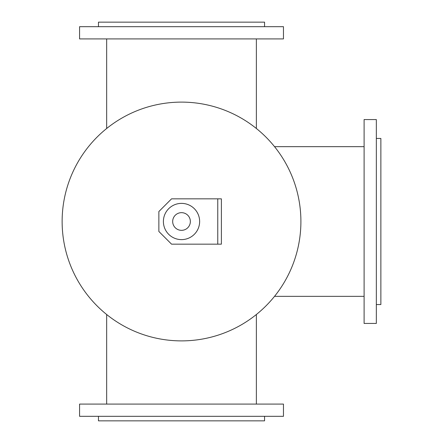<?xml version="1.0" encoding="UTF-8"?>
<svg xmlns="http://www.w3.org/2000/svg" width="443" height="443" viewBox="0 0 443 443"><rect width="100%" height="100%" fill="white"/><g stroke="black" fill="none" stroke-linecap="round" stroke-linejoin="round"><path stroke-width="0.66" d="M300.902 221.5A119.383 119.383 0 0 1 121.825 324.891A119.383 119.383 0 0 1 121.825 118.109A119.383 119.383 0 0 1 300.902 221.5M79.574 38.912L283.459 38.912L283.459 26.68L79.574 26.68L79.574 38.912M98.468 26.68L98.468 22.15L264.565 22.15L264.565 26.68M98.468 416.32L98.468 420.85L264.565 420.85L264.565 416.32M79.574 416.32L283.459 416.32L283.459 404.088L79.574 404.088L79.574 416.32M364.102 119.56L364.102 323.44L376.334 323.44L376.334 119.56L364.102 119.56M376.334 138.454L380.869 138.454L380.869 304.546L376.334 304.546M217.762 244.154L171.552 244.154L158.865 231.467L158.865 211.532L171.552 198.846L221.389 198.846L221.389 244.154L217.762 244.154L217.762 198.846M190.352 221.5A8.832 8.832 0 0 1 177.1 229.153A8.832 8.832 0 0 1 177.1 213.847A8.832 8.832 0 0 1 190.352 221.5M199.638 221.5A18.124 18.124 0 0 1 172.454 237.193A18.124 18.124 0 0 1 172.454 205.807A18.124 18.124 0 0 1 199.638 221.5M256.364 128.492L256.364 38.912M106.669 128.492L106.669 38.912M256.364 404.088L256.364 314.508M106.669 404.088L106.669 314.508M274.522 296.345L364.102 296.345M274.522 146.655L364.102 146.655"/></g></svg>
